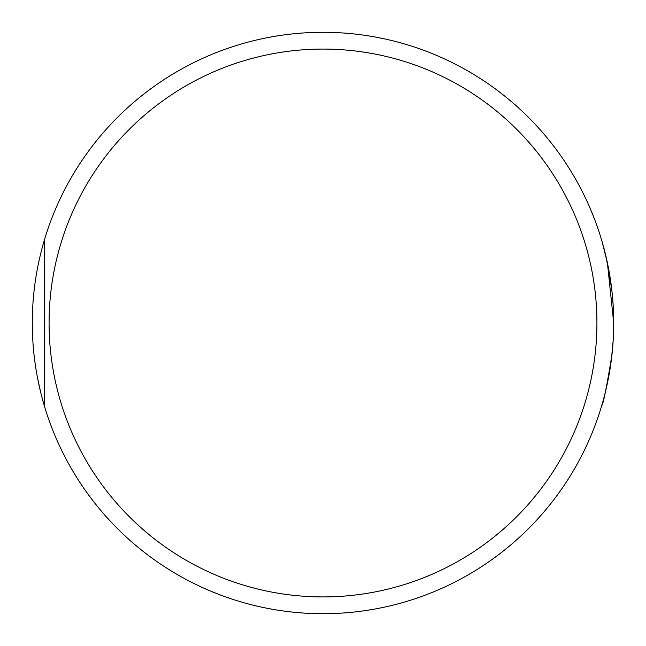 <?xml version="1.0" encoding="UTF-8"?>
<svg xmlns="http://www.w3.org/2000/svg" width="646" height="646" viewBox="0 0 646 646"><rect width="100%" height="100%" fill="white"/><g stroke="black" fill="none" stroke-linecap="round" stroke-linejoin="round"><path stroke-width="0.97" d="M613.611 330.122L613.272 338.714M611.915 355.171C606.489 388.109 603.106 404.889 601.741 405.518L602.871 401.602M602.161 241.911L607.402 262.817L613.7 323A290.7 290.7 0 0 0 177.642 71.246A290.7 290.7 0 0 0 177.642 574.754A290.7 290.7 0 0 0 613.7 323L613.692 320.4M613.191 305.776L612.117 292.719M611.786 289.699L606.255 257.633M605.189 253.184L603.59 246.998M603.396 246.279L602.75 243.97M607.224 384.007L608.29 378.806M611.447 359.136L613.207 339.966M613.587 331.083L613.7 323M37.799 379.315L40.835 392.954M42.079 397.774L43.839 404.105M44.251 405.518L44.251 240.482M32.3 324.881L32.801 340.159M33.988 354.347L35.183 363.908M596.92 323A273.92 273.92 0 0 0 186.04 85.781A273.92 273.92 0 0 0 186.04 560.219A273.92 273.92 0 0 0 596.92 323"/></g></svg>
